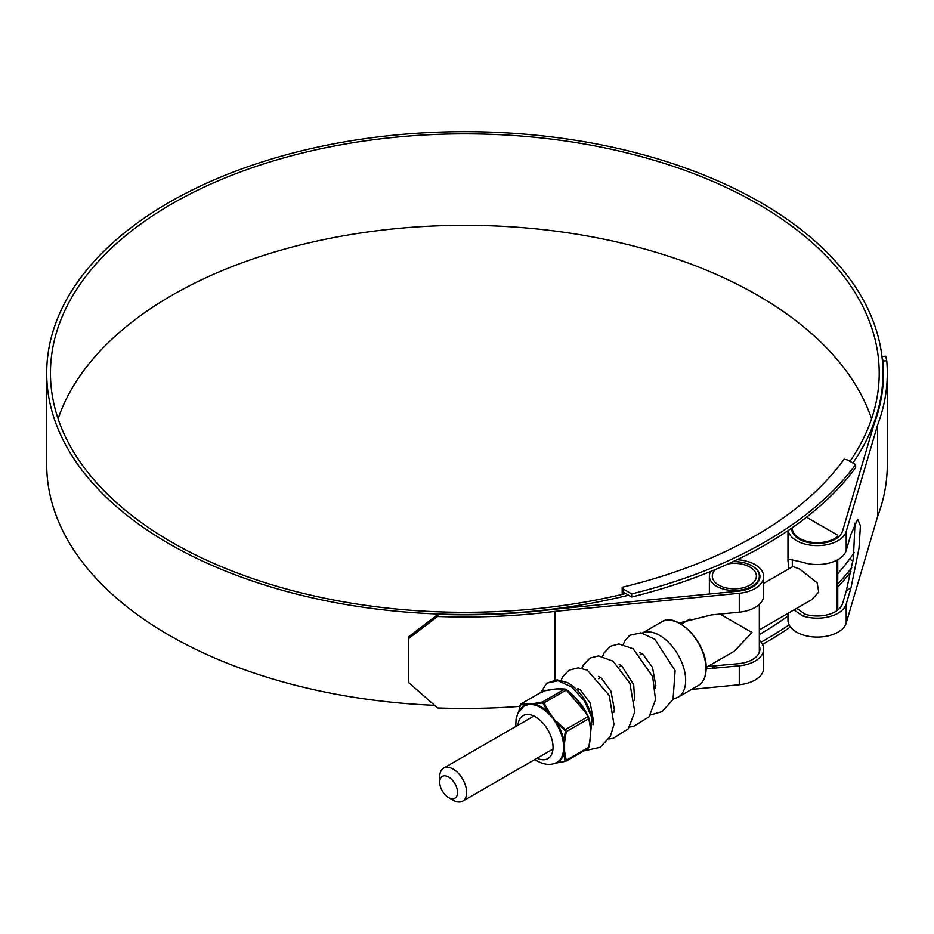 <?xml version="1.0" encoding="UTF-8"?>
<svg xmlns="http://www.w3.org/2000/svg" width="934" height="934" viewBox="0 0 934 934"><rect width="100%" height="100%" fill="white"/><g stroke="black" fill="none" stroke-linecap="round" stroke-linejoin="round"><path stroke-width="1.4" d="M631.676 593.919A424.935 245.338 0 0 0 855.637 464.618L847.57 459.972L844.102 459.143A410.621 237.073 180 0 1 622.184 587.264L623.62 589.272L631.676 593.919L631.676 596.989A424.935 245.338 0 0 0 855.637 467.689L855.637 464.618M631.676 596.989L623.62 592.331L623.62 589.272M622.184 594.398L622.184 587.264M623.62 592.331L623.62 594.059M787.969 616.043A414.381 239.232 180 0 1 759.33 634.571M762.518 644.413A424.935 245.338 0 0 0 790.444 626.971M837.751 586.949A424.935 245.338 0 0 0 850.956 571.771M761.07 642.16A424.935 245.338 0 0 0 789.102 624.823M837.751 583.878A424.935 245.338 0 0 0 851.75 567.697M852.929 561.042L849.555 559.092M453.165 800.216L448.6 797.578A12.609 7.285 -120 0 0 457.52 792.429A12.609 7.285 -120 0 0 448.6 776.995A12.609 7.285 -120 0 0 439.68 782.143A12.609 7.285 -120 0 0 448.6 797.578L453.165 800.216A19.065 11.01 60 0 0 462.692 801.162L551.655 749.804M439.68 782.143L439.68 776.866A19.065 11.01 60 0 1 443.627 768.145A19.065 11.01 60 0 1 453.165 769.091A19.065 11.01 60 0 1 465.611 785.891A19.065 11.01 60 0 1 462.692 801.162M759.33 629.89L811.95 599.523L818.709 592.074L817.157 582.804L799.632 569.063L792.884 566.506L763.673 583.365M792.324 527.687A24.984 14.43 0 0 0 792.312 528.212A24.984 14.43 0 0 0 809.288 541.872A24.984 14.43 0 0 0 837.156 536.957A2.93 1.693 0 0 0 837.751 535.929A2.93 1.693 0 0 0 836.899 534.738L806.521 517.202M58.095 418.817A414.381 239.232 180 0 1 343.747 235.753A414.381 239.232 180 0 1 757.836 295.389A414.381 239.232 180 0 1 871.562 418.817M625.722 593.545A414.381 239.232 180 0 1 171.821 542.245A414.381 239.232 180 0 1 50.459 373.086A414.381 239.232 180 0 1 306.259 152.055A414.381 239.232 180 0 1 757.836 203.916A414.381 239.232 180 0 1 879.209 373.086A414.381 239.232 180 0 1 849.975 461.349M437.567 616.487L408.368 638.751L408.87 636.603L438.069 614.327L437.567 616.487A422.472 243.914 0 0 0 554.971 611.373L739.273 593.265A29.328 16.929 0 0 0 763.673 576.57A29.328 16.929 0 0 0 755.081 564.603A29.328 16.929 0 0 0 737.089 559.723M763.673 576.57L763.673 595.495A29.328 16.929 180 0 1 739.273 612.179L711.276 614.934L679.065 622.99M438.069 614.327A418.712 241.743 0 0 0 554.259 609.248L738.642 591.129A25.568 14.769 0 0 0 759.926 576.57A25.568 14.769 0 0 0 752.43 566.132A25.568 14.769 0 0 0 752.22 566.016M707.902 666.432L738.642 663.677A25.568 14.769 0 0 0 759.926 649.13A25.568 14.769 0 0 0 759.33 645.989M628.594 595.203A418.128 241.404 180 0 1 169.171 543.786A418.128 241.404 180 0 1 46.7 373.086A418.128 241.404 180 0 1 304.823 150.047A418.128 241.404 180 0 1 760.498 202.386A418.128 241.404 180 0 1 882.957 373.086A418.128 241.404 180 0 1 852.859 463.019M434.497 705.322A418.128 241.404 180 0 1 169.171 635.248A418.128 241.404 180 0 1 46.7 464.548L46.7 373.086M854.201 552.531A418.128 241.404 180 0 1 837.751 573.721M796.69 608.326L805.306 614.28A25.568 14.769 0 0 0 842.503 603.714L846.379 590.568L853.407 558.03L855.007 523.11M791.74 528.095A25.568 14.769 0 0 0 791.717 528.691A25.568 14.769 0 0 0 815.137 543.401A25.568 14.769 0 0 0 842.503 531.166L873.885 424.713A418.712 241.743 0 0 0 883.541 373.086A418.712 241.743 0 0 0 883.027 361.026L881.965 356.484L885.724 356.193L886.763 360.734L883.027 361.026M705.976 668.966L739.273 665.814A29.328 16.929 0 0 0 763.673 649.13A29.328 16.929 0 0 0 759.692 640.619L759.33 640.829M554.971 611.373L554.971 679.964M691.534 689.42L739.273 684.739A29.328 16.929 0 0 0 763.673 668.043L763.673 649.13M794.005 609.879L802.551 615.88A29.328 16.929 0 0 0 846.204 604.076L850.967 587.918L858.988 548.363L860.424 525.784L857.704 519.281L850.967 534.283L846.204 550.441A29.328 16.929 180 0 1 802.551 562.233L788.67 559.139L787.969 560.715L788.926 568.794M788.144 530.559A29.328 16.929 0 0 0 816.444 545.608A29.328 16.929 0 0 0 846.204 531.528L877.575 425.122L877.575 516.595A422.472 243.914 0 0 0 887.3 464.548L887.3 373.086A422.472 243.914 0 0 0 886.763 360.734M787.969 613.358L787.969 620.153A29.328 16.929 0 0 0 814.822 637.023A29.328 16.929 0 0 0 846.204 623.001L877.575 516.595M877.575 425.122A422.472 243.914 0 0 0 887.3 373.086M408.368 638.751L408.368 682.334L437.567 707.949A422.472 243.914 0 0 0 519.666 706.396M706.139 667.448L734.346 651.161L752.01 632.505L720.079 614.07M642.09 653.566A19.065 11.01 -120 0 0 641.868 653.695L640.024 654.757M715.561 569.436A22.054 12.737 0 0 0 712.292 576.091A22.054 12.737 0 0 0 718.76 585.104A22.054 12.737 0 0 0 742.787 587.86A22.054 12.737 0 0 0 756.4 576.091A22.054 12.737 0 0 0 749.944 567.09A22.054 12.737 0 0 0 728.263 563.856M710.692 571.456A24.984 14.43 0 0 0 709.361 576.091A24.984 14.43 0 0 0 716.682 586.295A24.984 14.43 0 0 0 743.908 589.424A24.984 14.43 0 0 0 759.33 576.091A24.984 14.43 0 0 0 752.01 565.899A24.984 14.43 0 0 0 732.945 561.696M759.33 652.271L759.33 604.356M520.857 708.801A33.029 19.065 60 0 1 525.095 704.995L526.332 704.691A0.911 0.771 -91.6 0 1 526.706 704.224L533.314 703.641A0.911 0.665 82.1 0 0 533.01 704.096L534.517 704.154A33.029 19.065 60 0 1 541.16 706.875A33.029 19.065 60 0 1 547.803 711.836L542.712 702.893L534.517 704.154A0.911 0.654 -76.8 0 1 534.085 704.866L529.461 704.259L524.791 705.695A32.573 18.808 -120 0 0 523.659 706.373L517.891 713.191L516.082 718.865L515.766 726.489M543.623 690.95L556.337 688.895L565.222 689.023A0.911 0.841 98.1 0 1 565.642 689.234L587.288 714.662M566.623 689.794L566.634 689.771C576.301 697.348 583.528 706.337 588.315 716.752L588.817 718.059C591.292 726.302 591.292 735.945 588.817 746.99L588.618 747.34C591.035 736.447 591.035 726.921 588.618 718.771L587.813 716.693C583.12 706.431 575.974 697.546 566.378 690.028L564.766 689.094C560.073 688.335 552.928 688.977 543.343 691.008L542.537 692.164L543.343 691.008L520.962 703.932L526.706 704.224M547.196 712.432L547.803 711.836L549.752 713.121L557.224 723.546A33.029 19.065 60 0 1 563.867 740.674L563.984 742.635L564.58 742.53L564.58 751.333L563.867 753.236A0.911 0.63 13.3 0 0 563.039 753.271L564.019 747.258L563.039 740.884A32.573 18.808 -120 0 0 556.489 723.99L552.496 717.557L547.196 712.432A32.573 18.808 -120 0 0 540.634 707.552A32.573 18.808 -120 0 0 534.085 704.866M555.356 763.09L556.489 762.599A32.573 18.808 -120 0 0 563.039 753.271M520.145 705.077L520.962 703.932A0.911 0.841 -81.9 0 0 520.448 704.738L525.095 704.995A0.911 0.747 -117.4 0 1 524.791 705.695M565.315 731.626L565.432 729.606L566.237 731.684L565.315 731.626L563.867 740.674L563.039 740.884M564.825 730.365L557.224 723.546L556.489 723.99M564.825 761.257L556.36 763.031A0.911 0.665 82.1 0 1 556.162 763.101L556.162 763.101A0.911 0.665 82.1 0 1 555.893 763.055L564.825 761.257L563.867 753.236A33.029 19.065 60 0 1 557.224 762.693A0.911 0.747 62.6 0 0 556.489 762.599M520.962 703.932L543.343 691.008M543.121 703.36L566.378 690.028L565.222 689.023A0.911 0.841 98.1 0 0 564.766 689.094L542.385 702.018L543.997 702.952L549.752 713.121M588.817 718.059A0.911 0.654 164.3 0 1 588.852 718.153L587.813 716.693L565.432 729.606L556.36 721.352M565.315 760.556A0.911 0.654 -15.7 0 0 566.237 760.264L588.618 747.34L588.093 748.414L588.864 747.153C592.366 727.539 590.195 725.018 588.852 718.153L588.852 718.153A0.911 0.654 164.3 0 1 588.618 718.771L566.237 731.684L564.58 742.53M553.932 763.452L565.817 761.28L588.093 748.414M566.237 760.264L565.432 761.408L566.237 760.264L564.58 751.333M542.14 702.8L542.385 702.018L533.314 703.641M555.963 763.09L555.368 763.171M519.958 705.439L518.837 711.463M590.732 731.474L592.168 718.538L584.427 700.909L571.83 687.12L558.112 680.734L546.74 683.198L540.938 692.304M623.34 644.343L624.799 640.993L629.691 635.307L641.051 632.843L654.816 639.253L675.119 670.647L673.029 699.508L662.066 711.603L650.321 715.012M837.156 610.544L837.156 560.061M837.156 537.984L837.156 536.957M739.273 593.265L739.273 612.179M739.273 665.814L739.273 684.739M846.204 531.528L846.204 550.441M846.204 604.076L846.204 623.001M802.551 615.88L805.306 614.28M846.379 590.568L850.967 587.918M711.276 668.569L715.864 665.919M705.976 668.662A36.718 21.202 -120 0 0 689.957 631.711A36.718 21.202 -120 0 0 661.657 621.881C676.59 611.186 707.342 643.339 706.151 668.429C706.034 676.706 703.442 682.392 698.375 685.474A36.718 21.202 -120 0 0 705.976 668.662M680.232 623.819A36.134 20.863 60 0 1 705.976 668.184M673.169 699.227L678.049 697.208A36.718 21.202 -120 0 0 685.661 680.396A36.718 21.202 -120 0 0 670.273 644.133A36.718 21.202 -120 0 0 642.347 633.089M518.008 725.204A24.821 14.325 60 0 1 535.486 716.857A24.821 14.325 60 0 1 553.01 746.324A24.821 14.325 60 0 1 537.073 758.221M555.041 763.241L555.893 763.055A0.911 0.782 70.4 0 0 555.555 763.031M563.436 751.601L563.436 742.845M555.356 722.029L555.893 721.76L549.204 713.448L548.783 713.856M532.637 704.528A0.911 0.724 -76.9 0 0 533.01 704.096L526.332 704.691A0.911 0.689 -112 0 1 526.064 705.112M792.312 528.212L792.312 531.831M792.312 559.151L792.312 566.833M837.751 535.929L837.751 537.54M837.751 559.735L837.751 610.1M443.627 768.145L532.59 716.787M577.807 690.681L579.874 689.479M598.542 678.703L600.62 677.512M619.277 666.736L621.355 665.533M882.957 373.086L882.957 385.87M787.969 530.675L787.969 560.715M661.657 621.881L642.265 633.077M759.33 576.091L759.33 579.722M709.361 576.091L709.361 594.012M709.361 665.592L709.361 666.374M681.155 624.169L690.098 619.009M698.375 685.474L678.049 697.208M534.832 759.505L537.097 760.941C544.3 764.829 550.663 765.425 556.209 762.739L555.426 763.066M520.682 704.002L518.755 711.591M593.008 724.702L593.604 721.807L590.23 703.185L580.283 689.759L577.679 688.393M613.907 712.175L614.362 709.595L610.953 691.16L601.111 677.851L598.414 676.414M634.641 700.196L633.696 684.645L621.682 665.767L619.16 664.448M655.376 688.23L655.831 685.731L652.492 667.366L642.685 653.987L639.895 652.469M592.168 718.538C587.801 701.679 579.617 689.701 567.58 682.626L557.084 679.835L546.74 683.198M583.855 750.866L600.2 747.317L610.357 736.354L613.953 724.457L609.272 695.48L587.276 670.122L578.053 667.868L569.156 670.122L562.723 676.66L561.136 680.267M608.84 738.957L613.113 738.397L628.255 728.847L634.77 711.883L629.89 683.233L613.124 661.214L598.484 655.89L590.008 658.085L583.318 664.95L581.87 668.289M629.586 726.991L633.287 726.535L649.037 716.822L655.516 699.788L652.691 676.625L633.135 648.733L618.868 643.923L610.486 646.258L604.111 652.878L602.605 656.322"/></g></svg>
